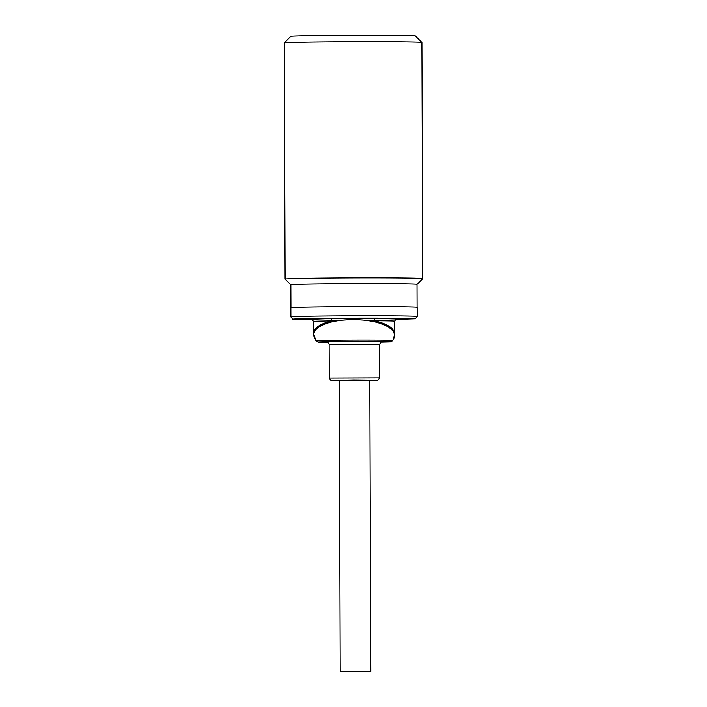 <?xml version="1.0" encoding="UTF-8"?>
<svg xmlns="http://www.w3.org/2000/svg" width="707" height="707" viewBox="0 0 707 707"><rect width="100%" height="100%" fill="white"/><g stroke="black" fill="none" stroke-linecap="round" stroke-linejoin="round"><path stroke-width="1.06" d="M329.153 344.406L329.276 378.033L379.712 377.847L379.597 344.221L329.153 344.406L327.809 342.329L326.873 342.135C324.195 341.64 382.31 341.41 381.877 341.914L381.347 342.011M390.644 341.949A2.289 2.183 -92.7 0 1 390.6 341.949L380.799 342.215L390.715 341.879C391.271 341.216 314.518 341.516 318.035 342.17L327.96 342.4L318.495 342.241A2.289 2.13 91.9 0 1 318.468 342.241M347.72 318.415L348.003 319.767L331.804 320.881A2.289 1.264 89.3 0 0 330.531 318.557L357.733 318.371L357.592 319.732A47.899 0.68 179.8 0 0 348.003 319.767C324.61 320.722 309.498 329.223 314.854 338.52M311.875 319.237L330.531 318.557M393.569 338.918L393.87 338.211C397.802 328.888 381.135 320.501 357.592 319.732L374.144 320.713A40.511 0.574 179.8 0 1 394.55 321.119A40.511 0.574 179.8 0 1 394.577 321.137L394.594 333.854C393.896 328.03 387.083 323.656 374.144 320.713A2.289 1.14 90.3 0 1 375.276 318.389L396.229 318.945M293.237 319.228L312.83 319.767L292.751 319.184L290.904 316.913A63.135 0.893 179.8 0 1 336.338 315.896A63.135 0.893 179.8 0 1 417.148 316.444A63.135 0.893 179.8 0 1 417.183 316.471L415.345 318.751L395.284 319.476L414.868 318.751C416.538 318.309 382.275 317.973 352.139 318.132C321.835 318.212 289.667 318.813 293.237 319.228M340.845 671.553L370.813 671.394L340.845 671.553M417.183 316.471L417.148 307.298A63.135 0.893 179.8 0 0 336.311 306.723A63.135 0.893 179.8 0 0 290.877 307.739L290.904 316.913M417.077 307.253L416.997 284.373A63.064 0.893 179.8 0 0 336.249 283.799A63.064 0.893 179.8 0 0 290.869 284.815L285.124 279.115A68.8 0.981 179.8 0 1 285.115 279.097L284.294 42.924A68.8 0.981 179.8 0 0 284.294 42.924A68.8 0.981 179.8 0 1 333.801 41.819A68.8 0.981 179.8 0 1 421.876 42.438A68.8 0.981 179.8 0 1 421.885 42.447L422.706 278.62A68.8 0.981 179.8 0 0 334.623 277.992A68.8 0.981 179.8 0 0 285.115 279.097M421.876 42.438L415.354 35.96A62.296 0.884 179.8 0 0 335.595 35.403A62.296 0.884 179.8 0 0 290.771 36.393L284.302 42.915M313.546 321.42A40.511 0.574 179.8 0 1 331.804 320.881C319.423 323.912 313.36 328.348 313.608 334.172L313.546 321.42L311.831 319.219M390.785 341.941L390.6 341.949A2.289 2.183 -92.7 0 1 390.494 341.958A2.289 2.28 82.7 0 0 390.785 341.941L392.809 340.571L394.621 334.473M357.733 318.371L375.276 318.389M416.997 284.382L422.698 278.638A68.8 0.981 179.8 0 0 422.706 278.62M369.796 380.269L339.219 380.384M329.276 378.033L330.646 380.127L332.202 380.393L353.783 379.915L377.423 380.145L369.796 380.428L377.971 380.101L379.721 377.856M318.397 342.232A2.289 2.254 -85.6 0 0 318.583 342.241A2.289 2.13 91.9 0 1 318.495 342.241L315.932 340.836L313.59 333.651M392.809 340.571A38.434 0.548 179.8 0 0 392.783 340.544A38.434 0.548 179.8 0 0 353.633 340.155A38.434 0.548 179.8 0 0 315.932 340.836M394.577 321.137L396.088 318.945M370.813 671.394L369.796 380.101M290.948 307.695L290.869 284.815M340.235 671.5L339.219 380.207M370.654 380.11L338.255 380.26M379.606 344.229L381.241 342.011"/></g></svg>
